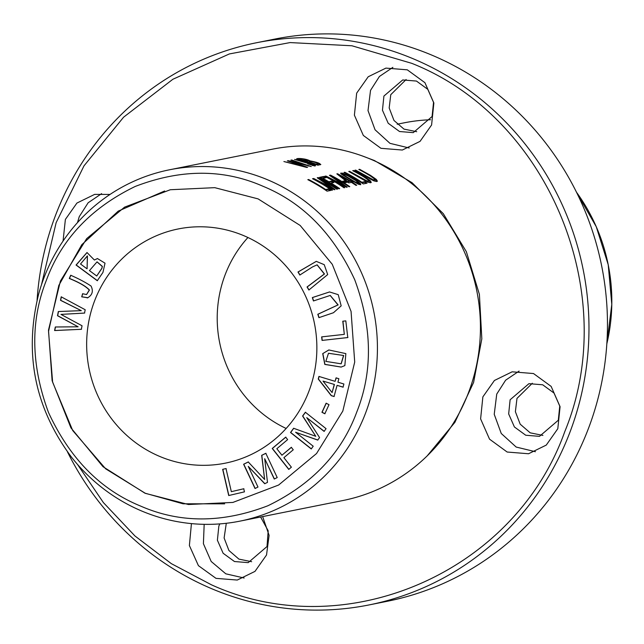 <?xml version="1.0" encoding="UTF-8"?>
<svg xmlns="http://www.w3.org/2000/svg" width="644" height="644" viewBox="0 0 644 644"><rect width="100%" height="100%" fill="white"/><g stroke="black" fill="none" stroke-linecap="round" stroke-linejoin="round"><path stroke-width="0.97" d="M255.024 488.506L257.986 487.041L248.278 466.385L264.716 483.733L267.485 482.364L264.7 458.721L274.247 479.031L277.218 477.566L265.811 453.304L261.665 455.34L264.628 479.466L248.246 461.957L243.617 464.244L255.024 488.506M347.776 337.561L345.812 320.881L342.777 321.219L344.323 334.365L321.646 336.884L322.064 340.418L347.776 337.561M97.284 280.72L102.943 272.42L105.02 263.179L97.429 258.534L94.402 260.031L86.996 252.537L76.056 265.03L97.284 280.72M299.822 275.044L312.453 266.954L317.073 264.845L324.318 274.006L307.043 286.983L308.879 290.017L327.691 274.561L324.23 264.668L316.268 261.359L297.987 272.01L299.822 275.044M322.716 353.628L324.801 364.415L341.135 367.072L344.854 365.599L345.852 353.612L328.81 349.958L322.716 353.628L328.891 349.942M164.647 190.986L118.255 211.111L81.812 244.68L58.829 285.373L48.533 331.475L52.623 382.158L72.716 430.538L105.648 468.816L145.254 493.248L183.033 503.793L224.651 503.841M244.084 235.793A119.446 114.938 -101.3 0 0 178.324 228.934A119.446 114.938 -101.3 0 0 87.069 334.083A119.446 114.938 -101.3 0 0 159.438 456.314A119.446 114.938 -101.3 0 0 225.199 463.181A119.446 114.938 -101.3 0 0 316.446 358.024A119.446 114.938 -101.3 0 0 244.084 235.793M288.754 469.404L291.386 467.182L283.883 457.675L293.253 449.786L291.305 447.322L281.935 455.211L276.823 448.731L287.643 439.611L285.695 437.147L272.235 448.482L288.754 469.404M311.237 448.932L313.217 446.228L295.588 432.237L317.717 440.085L319.569 437.558L306.753 417.634L324.093 431.391L326.073 428.679L305.361 412.249L302.591 416.032L315.777 436.302L293.624 428.276L290.524 432.502L311.237 448.932M81.353 329.301L82.046 325.759L60.971 314.401L84.533 313.081L85.185 309.732L61.204 296.828L60.528 300.321L81.297 310.649L58.33 311.535L57.509 315.721L78.133 326.798L55.304 326.991L54.603 330.549L81.353 329.301M228.717 495.534L244.454 491.855L243.738 488.764L231.333 491.67L225.996 468.566L222.663 469.347L228.717 495.534M324.834 413.77L329.012 404.673L326.114 403.216L321.944 412.305L324.834 413.77M313.443 300.957L330.171 295.467L337.963 304.926L317.806 314.272L318.917 317.653L333.463 312.734L341.183 305.86L338.229 294.662L329.543 291.949L312.34 297.568L313.443 300.957M343.043 387.165L343.896 384.009L337.923 382.19L338.857 378.712L336.055 377.867L335.113 381.345L318.941 376.434L318.249 379.018L331.249 395.674L334.059 396.527L337.07 385.353L343.043 387.165M81.716 296.82L87.745 297.761C92.406 294.936 93.509 291.024 91.046 286.041C85.563 282.378 78.785 278.78 70.719 275.262L69.294 278.474C79.244 282.515 85.91 286.371 89.275 290.058L86.513 294.55L82.609 293.728L81.716 296.82L82.77 293.696M87.149 297.922L87.745 297.761M239.922 521.141L342.93 500.525A179.169 172.407 -101.3 0 0 479.804 342.801A179.169 172.407 -101.3 0 0 371.258 159.454A179.169 172.407 -101.3 0 0 272.613 149.15L169.605 169.766A179.169 172.407 -101.3 0 0 38.688 293.938C23.9 353.395 34.768 407.724 71.307 456.918A179.169 172.407 -101.3 0 0 141.278 510.837A179.169 172.407 -101.3 0 0 239.922 521.141A179.169 172.407 -101.3 0 0 376.796 363.409A179.169 172.407 -101.3 0 0 268.25 180.062A179.169 172.407 -101.3 0 0 169.605 169.766M358.845 169.461A179.169 172.407 78.7 0 1 370.083 175.764L374.583 178.943L374.913 179.797L373.27 179.813L355.681 170.097L354.884 170.258L370.002 178.895L373.931 180.908L376.635 181.519L377.376 181.141L376.289 179.41L370.437 175.329L359.65 169.3L358.845 169.461M306.769 167.456L307.591 167.295L290.412 161.378L311.293 166.555L291.684 159.986L290.879 160.147L307.977 165.597L288.287 160.67L287.321 160.863L304.25 166.345L283.899 161.547L306.769 167.456M312.855 164.808C312.92 165.315 311.221 165.001 307.743 163.85L314.715 165.991L315.496 165.532L311.929 163.866L302.068 160.895L294.558 159.414L312.855 164.808L312.517 165.637M320.213 164.767C320.954 163.608 317.597 162.312 310.15 160.887C305.087 158.231 296.224 158.118 296.634 158.996A179.169 172.407 78.7 0 1 317.903 165.226L320.833 164.47M355.971 185.383L356.712 185.231A179.169 172.407 -101.3 0 0 352.196 182.228L353.017 182.067A179.169 172.407 -101.3 0 0 350.875 180.714L350.054 180.875A179.169 172.407 -101.3 0 0 337.464 173.743L336.86 173.864L346.681 181.552A179.169 172.407 78.7 0 1 348.823 182.904L351.455 182.381A179.169 172.407 78.7 0 1 355.971 185.383M331.773 190.222L332.546 190.069A179.169 172.407 -101.3 0 0 316.228 180.111L334.3 189.714L335.017 189.578L320.744 179.418A179.169 172.407 78.7 0 1 336.78 189.223L337.553 189.07A179.169 172.407 -101.3 0 0 318.305 177.575L317.226 177.792L331.998 187.815L313.733 178.493L312.525 178.734A179.169 172.407 78.7 0 1 331.773 190.222M345.015 182.703L347.301 182.244A179.169 172.407 -101.3 0 0 344.942 180.779L342.656 181.238A179.169 172.407 78.7 0 1 345.015 182.703M342.439 173.147L340.644 173.156L341.489 174.226L352.928 181.294L358.797 184.377L360.769 184.675L360.366 183.516L356.365 180.32L349.33 176.102L343.92 173.614L342.439 173.147L342.222 173.703L343.349 174.041M363.264 183.918L367.048 183.162A179.169 172.407 -101.3 0 0 364.834 181.664L361.848 182.26A179.169 172.407 -101.3 0 0 344.822 172.27L344.017 172.431A179.169 172.407 78.7 0 1 363.264 183.918M338.889 188.797L339.686 188.636A179.169 172.407 -101.3 0 0 331.072 183.081L333.922 182.51A179.169 172.407 -101.3 0 0 331.644 181.157L328.802 181.729A179.169 172.407 -101.3 0 0 322.765 178.364L326.049 177.704A179.169 172.407 -101.3 0 0 323.731 176.488L319.641 177.309A179.169 172.407 78.7 0 1 338.889 188.797M352.735 170.684A179.169 172.407 78.7 0 1 363.965 176.987L368.473 180.167L368.803 181.02L367.161 181.036L349.571 171.32L348.766 171.481L363.892 180.111L367.813 182.131L370.525 182.743L371.266 182.365L370.171 180.634L364.327 176.553L353.532 170.523L352.735 170.684M343.993 187.782L344.765 187.621A179.169 172.407 -101.3 0 0 328.448 177.663L346.52 187.275L347.237 187.13L332.964 176.971A179.169 172.407 78.7 0 1 349 186.776L349.773 186.623A179.169 172.407 -101.3 0 0 330.525 175.128L329.446 175.345L344.218 185.367L325.953 176.045L324.745 176.287A179.169 172.407 78.7 0 1 343.993 187.782M327.055 191.163L330.847 190.407A179.169 172.407 -101.3 0 0 328.625 188.909L325.647 189.505A179.169 172.407 -101.3 0 0 308.613 179.515L307.816 179.676A179.169 172.407 78.7 0 1 327.055 191.163M41.498 284.712L56.141 222.655L83.994 165.846L123.584 117.2L172.906 79.244L229.385 53.935L290.106 42.576L351.938 45.772L411.693 63.313C548.35 117.232 621.726 293.801 564.764 431.665C514.749 572.476 345.409 645.9 211.498 584.832L171.336 563.645L134.966 535.985L103.386 502.578L77.441 464.34M110.043 194.424L94.644 194.391L76.926 203.053L65.382 219.435L63.056 241.065M557.809 428.711L560.079 406.686L551.143 386.4L533.514 373.544L512.141 371.813L494.423 380.475L482.871 396.865L480.609 418.89L489.545 439.168L507.166 452.032L528.547 453.754L546.265 445.093L557.809 428.711M431.593 124.992L433.863 102.968L424.927 82.69L407.298 69.826L385.925 68.103L368.207 76.765L356.663 93.147L354.393 115.171L363.329 135.449L380.958 148.313L402.331 150.036L420.049 141.374L431.593 124.992M191.429 523.604L189.384 545.54L198.416 565.649L216.006 578.36L237.266 580.051L254.984 571.389L266.527 554.999L269.103 535.365L262.655 516.585M362.226 155.912L374.381 160.517L412.039 182.679L443.305 213.679L466.345 251.667L479.394 294.356L481.825 338.841L473.598 382.439L454.897 422.335L427.165 455.912M37.078 300.209A286.669 275.841 78.7 0 1 256.457 42.754A286.669 275.841 78.7 0 1 414.293 59.232A286.669 275.841 78.7 0 1 587.964 352.582A286.669 275.841 78.7 0 1 368.964 604.949A286.669 275.841 78.7 0 1 211.135 588.471A286.669 275.841 78.7 0 1 67.403 451.742M101.607 193.659L88.139 202.763L79.252 216.666L77.465 222.631M519.096 371.089L505.629 380.193L496.741 394.088L494.23 414.309L501.257 433.493L516.182 447.057L535.438 451.718M392.88 67.37L379.421 76.475L370.533 90.369L368.014 110.591L375.05 129.774L389.966 143.338L409.222 147.999M204.172 524.337L203.407 543.705L211.192 561.479L225.811 573.82L244.157 578.014M430.594 119.744A179.169 172.407 -101.3 0 0 403.989 122.859A179.169 172.407 -101.3 0 1 430.594 119.744M606.841 343.783A179.169 172.407 -101.3 0 0 576.517 192.266A179.169 172.407 -101.3 0 1 606.841 343.783L611.8 304.371L608.218 264.716L596.264 226.728L576.509 192.258L596.264 226.728L608.218 264.716L611.8 304.371L606.833 343.791M256.457 42.754L274.948 39.051A286.669 275.841 78.7 0 1 432.784 55.529A286.669 275.841 78.7 0 1 606.455 348.887A286.669 275.841 78.7 0 1 387.455 601.246L368.964 604.949M510.12 399.771L508.663 413.931L514.411 426.972L525.746 435.239L539.487 436.35L558.3 420.25L559.757 406.09L554.009 393.049L542.675 384.782L528.933 383.671L510.12 399.771M383.913 96.061L382.456 110.221L388.195 123.254L399.53 131.521L413.271 132.632L432.084 116.532L433.541 102.372L427.793 89.331L416.467 81.064L402.725 79.953L383.913 96.061M219.797 523.902L218.847 526.067L217.39 540.227L223.13 553.26L234.464 561.528L248.206 562.639L267.019 546.539L268.186 530.809L260.611 516.995M532.33 383.244L516.979 398.403L515.385 411.693L520.199 424.187L530.197 432.832L542.924 435.408M406.123 79.526L390.763 94.684L389.177 107.975L393.983 120.468L403.989 129.114L416.716 131.69M226.294 523.282L224.112 537.981L228.918 550.483L238.924 559.121L251.651 561.705M145.101 493.28L188.442 504.51L232.887 502.433L278.627 485.029L316.55 453.521L342.801 411.097L354.707 362.065L351.069 311.422L332.264 264.298L300.185 225.472L258.107 198.891L214.758 187.662L170.314 189.739L124.574 207.143L86.65 238.65L60.399 281.074L48.493 330.106L52.132 380.749L70.937 427.874L103.016 466.699L145.101 493.28M262.953 186.253C223.436 168.857 180.867 168.921 135.256 186.438C91.223 207.787 61.615 239.021 46.424 280.14C30.22 320.833 30.904 364.947 48.493 412.474C69.753 458.415 100.335 489.561 140.247 505.918C179.765 523.314 222.333 523.25 267.944 505.733C311.978 484.385 341.586 453.151 356.776 412.031C372.981 371.338 372.296 327.224 354.707 279.697C333.447 233.756 302.865 202.61 262.953 186.253M288.906 469.379L272.396 448.449L285.856 437.115M281.935 455.211L291.466 447.29M313.242 179.096L316.172 180.248M313.733 178.493L313.523 179.04M331.998 187.815L331.821 188.257M317.87 178.171L318.096 178.13A178.573 171.827 78.7 0 1 320.712 179.499M318.305 177.575L318.096 178.13M320.744 179.418L320.575 179.845M331.958 187.911L334.228 189.674M316.228 180.111L316.043 180.586M311.398 448.9L290.686 432.47L293.777 428.244M315.777 436.302L302.752 416L305.522 412.216M324.254 431.359L306.753 417.634M317.878 440.053L295.588 432.237M81.514 329.269L54.764 330.517L55.465 326.959M78.133 326.798L57.67 315.689L58.491 311.503M81.297 310.649L60.681 300.289L61.365 296.795M60.971 314.401L84.686 313.048M343.292 181.624L344.725 181.334A178.573 171.827 78.7 0 1 346.464 182.413M344.942 180.779L344.725 181.334M347.414 181.407L340.604 175.941A179.169 172.407 78.7 0 1 349.314 181.02L347.229 181.89M347.309 181.938L349.096 181.584L349.314 181.02M340.604 175.941L340.402 176.464M337.464 173.743L337.295 174.178M337.987 174.669A178.573 171.827 78.7 0 1 340.563 176.037M349.289 181.093A178.573 171.827 78.7 0 1 349.845 181.431L350.658 181.27A178.573 171.827 78.7 0 1 352.196 182.236M350.054 180.875L349.845 181.431M350.875 180.714L350.658 181.27M352.196 182.228L352.002 182.735M344.113 179.394L346.818 181.632M357.476 183.798L358.483 184.015L358.837 183.355L355.826 182.365L343.518 174.951L343.316 175.49M343.518 174.951L342.777 174.13L343.606 174.097L347.937 175.917L355.544 180.425L358.837 183.355M340.748 173.534L342.222 173.703M357.541 181.858L360.632 184.731M342.777 174.13L343.244 175.45M344.822 172.27L344.637 172.745M361.848 182.26L361.638 182.816L364.617 182.228A178.573 171.827 78.7 0 1 366.251 183.323M364.834 181.664L364.617 182.228M228.87 495.502L222.824 469.315L226.149 468.534M231.333 491.67L243.899 488.732M324.995 413.738L322.105 412.273L326.275 403.184M313.604 300.925L312.501 297.544L329.623 291.933M319.07 317.621L317.967 314.24L338.124 304.894L330.243 295.451M341.183 363.796L343.687 355.504L328.569 353.274M343.526 355.536L341.103 363.812L325.808 361.389L328.488 353.29L343.687 355.504M341.207 367.056L324.938 364.367L322.869 353.596M320.358 177.672L323.513 177.044A178.573 171.827 78.7 0 1 325.139 177.889M323.731 176.488L323.513 177.044M322.765 178.364L322.58 178.847M328.802 181.729L328.609 182.244M328.657 182.268L331.435 181.713A178.573 171.827 78.7 0 1 333.069 182.679M331.644 181.157L331.435 181.713M331.072 183.081L330.871 183.604M353.532 170.523L353.355 171.006M366.364 178.525L371.024 182.614M349.571 171.32L349.386 171.795M365.389 180.956L367.966 181.785L368.851 180.94M299.983 275.012L298.148 271.977L316.349 261.343M309.039 289.985L307.204 286.95L324.479 273.974L317.154 264.829M325.462 176.657L328.392 177.808M325.953 176.045L325.743 176.601M344.218 185.367L344.041 185.81M330.09 175.723L330.316 175.683A178.573 171.827 78.7 0 1 332.932 177.052M330.525 175.128L330.316 175.683M332.964 176.971L332.795 177.406M344.178 185.464L346.448 187.227M328.448 177.663L328.263 178.138M334.26 384.5L332.087 392.566L334.421 384.468L323.014 381.087L334.421 384.468M343.204 387.133L337.07 385.353M334.22 396.495L331.41 395.641L318.41 378.986L319.102 376.402M335.113 381.345L336.208 377.835M332.087 392.566L323.014 381.087M308.613 179.515L308.428 179.99M325.647 189.505L325.429 190.061L328.416 189.473A178.573 171.827 78.7 0 1 330.042 190.568M328.625 188.909L328.416 189.473M299.999 159.43L308.315 160.662L306.496 161.129A179.169 172.407 -101.3 0 0 299.999 159.43L299.871 159.752M309.007 161.853C309.844 160.968 312.871 161.507 318.088 163.455L316.244 164.196A179.169 172.407 -101.3 0 0 309.007 161.853L308.87 162.216M316.035 164.743L317.991 164.3M310.15 160.887L309.933 161.443L310.641 161.499M297.842 159.269L301.545 159.132M308.315 160.654L309.933 161.443M318.08 163.447L320.495 164.695M306.769 161.588L308.323 160.662M87.906 297.729L81.877 296.787M89.275 290.058L89.436 290.025C86.063 286.339 79.405 282.483 69.455 278.441L70.872 275.229M86.594 294.533L89.436 290.025M101.672 268.532L96.745 275.994L89.444 270.601L97.019 261.891L102.227 266.447L101.833 268.5L102.388 266.415L97.091 261.875M96.745 275.994L101.833 268.5M86.94 268.749L80.524 264L87.351 255.942L87.101 268.717L87.431 255.926M97.445 280.695L76.217 264.998L87.069 252.52M94.402 260.031L97.51 258.518M347.929 337.528L322.225 340.386L321.807 336.86M344.323 334.365L342.938 321.187M312.92 164.864L315.166 165.975M255.177 488.474L243.77 464.211L248.407 461.925M264.628 479.466L261.826 455.308L265.972 453.271M274.408 478.999L264.7 458.721M264.877 483.7L248.278 466.385M288.287 160.67L288.134 161.072M307.896 165.83L308.54 166.08M304.169 166.555L305.103 166.925M359.65 169.3L359.465 169.783M372.474 177.301L377.134 181.399M355.681 170.097L355.504 170.571M371.499 179.732L374.075 180.562L374.961 179.716M247.932 237.515A119.446 114.938 -101.3 0 0 286.145 428.461M397.171 124.228L403.989 122.859L397.171 124.228M318.015 164.26L318.225 163.705"/></g></svg>

